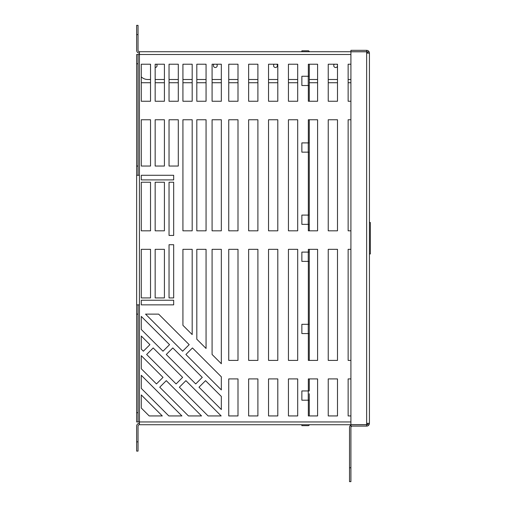 <?xml version="1.0" encoding="UTF-8"?>
<svg xmlns="http://www.w3.org/2000/svg" width="507" height="507" viewBox="0 0 507 507"><rect width="100%" height="100%" fill="white"/><g stroke="black" fill="none" stroke-linecap="round" stroke-linejoin="round"><path stroke-width="0.76" d="M309.264 393.724L309.264 400.2L301.861 400.2L301.861 390.948L309.264 390.948L309.264 378.913L317.597 378.913L317.597 415.936L309.264 415.936L309.264 400.2M301.861 424.727L301.861 425.652L308.25 425.652A1.02 1.02 0 0 0 309.264 424.727M309.264 333.562L301.861 333.562L301.861 324.303L309.264 324.303L309.264 360.401L317.597 360.401L308.338 360.401L308.338 333.562L308.338 360.401M309.264 261.365L301.861 261.365L301.861 252.112L309.264 252.112L309.264 324.303M309.264 224.348L301.861 224.348L301.861 215.088L309.264 215.088L309.264 230.824L317.597 230.824L308.338 230.824L308.338 224.348L308.338 230.824M309.264 152.151L301.861 152.151L301.861 142.898L309.264 142.898L309.264 215.088M309.264 85.512L301.861 85.512L301.861 76.253L309.264 76.253L309.264 101.248L317.597 101.248L308.338 101.248L308.338 85.512L308.338 101.248M309.264 51.727A1.02 1.02 0 0 0 308.25 50.801L301.861 50.801L301.861 51.727M308.338 400.2L308.338 415.936L308.338 400.2M308.338 378.913L308.338 390.948L308.338 378.913L317.597 378.913L317.597 415.936L308.338 415.936M308.338 249.336L308.338 252.112L308.338 249.336L317.597 249.336L317.597 360.401L317.597 249.336L309.264 249.336L309.264 252.112M308.338 119.76L308.338 142.898L308.338 119.76L317.597 119.76L317.597 230.824L317.597 119.76L309.264 119.76L309.264 142.898M308.338 64.224L308.338 76.253L308.338 64.224L317.597 64.224L317.597 101.248L317.597 82.736L309.264 82.736M309.264 76.253L309.264 64.224M139.425 423.339A2.776 2.776 0 0 0 136.649 426.114L136.649 451.11L138.037 451.11L136.649 451.11L138.037 451.11L138.037 426.114A1.388 1.388 0 0 1 139.425 424.727L139.425 421.951L350.914 421.951M136.649 314.125L138.037 314.125L138.037 304.865L136.649 304.865L136.649 421.951L138.037 421.951L138.037 412.698L136.649 412.698M138.037 314.125L138.037 412.698M136.649 175.289L136.649 304.865L136.649 175.289L138.037 175.289L138.037 166.036L136.649 166.036L136.649 175.289L139.425 175.289L139.425 304.865L138.037 304.865M136.649 63.762L138.037 63.762L138.037 54.503L136.649 54.503L136.649 166.036M138.037 63.762L138.037 166.036M136.649 34.603L138.037 34.603L138.037 25.35L136.649 25.35L136.649 50.339A2.776 2.776 0 0 0 139.425 53.115M138.037 34.603L138.037 50.339A1.388 1.388 0 0 0 139.425 51.727L139.425 175.289M141.276 76.849A9.253 9.253 0 0 0 147.752 79.498L150.535 79.498M155.161 79.498L164.414 79.498M169.04 79.498L178.299 79.498M182.926 79.498L192.185 79.498M196.811 79.498L206.064 79.498M212.084 79.498L221.337 79.498M228.739 79.498L237.998 79.498M248.639 79.498L257.898 79.498M268.539 79.498L277.798 79.498M288.439 79.498L297.698 79.498M309.264 79.498L317.597 79.498M328.238 79.498L337.497 79.498M348.138 79.498L350.914 79.498M337.497 66.03A1.895 1.895 0 0 1 333.879 66.309A1.895 1.895 0 0 1 334.347 64.224M336.94 64.224A1.895 1.895 0 0 1 337.497 65.194M156.454 64.224A1.895 1.895 0 0 1 155.161 67.507M276.778 64.224A1.895 1.895 0 0 1 275.485 67.507A1.895 1.895 0 0 1 274.186 64.224M216.616 64.224A1.895 1.895 0 0 1 215.323 67.507A1.895 1.895 0 0 1 214.03 64.224M350.914 230.824L348.138 230.824L348.138 119.76L350.914 119.76L348.138 119.76L348.138 230.824L350.914 230.824M337.497 119.76L337.497 230.824L328.238 230.824L328.238 119.76L337.497 119.76L337.497 230.824L328.238 230.824L328.238 119.76L337.497 119.76M297.698 119.76L297.698 230.824L288.439 230.824L288.439 119.76L297.698 119.76L297.698 230.824L288.439 230.824L288.439 119.76L297.698 119.76M277.798 119.76L277.798 230.824L268.539 230.824L268.539 119.76L277.798 119.76L277.798 230.824L268.539 230.824L268.539 119.76L277.798 119.76M257.898 249.336L257.898 360.401L248.639 360.401L248.639 249.336L257.898 249.336L257.898 360.401L248.639 360.401L248.639 249.336L257.898 249.336M257.898 119.76L257.898 230.824L248.639 230.824L248.639 119.76L257.898 119.76L257.898 230.824L248.639 230.824L248.639 119.76L257.898 119.76M212.084 119.76L221.337 119.76L221.337 230.824L212.084 230.824L212.084 119.76L221.337 119.76L221.337 230.824L212.084 230.824L212.084 119.76M182.926 119.76L192.185 119.76L192.185 230.824L182.926 230.824L182.926 119.76L192.185 119.76L192.185 230.824L182.926 230.824L182.926 119.76M182.926 249.336L192.185 249.336L192.185 334.582L182.926 325.323L182.926 249.336L192.185 249.336L192.185 334.582L182.926 325.323L182.926 249.336M145.547 314.125L158.64 314.125L189.181 344.665L182.634 351.212L145.547 314.125L158.64 314.125L189.181 344.665L182.634 351.212L145.547 314.125M169.04 166.036L169.04 119.76L178.299 119.76L178.299 166.036L169.04 166.036L169.04 119.76L178.299 119.76L178.299 166.036L169.04 166.036M141.276 166.036L141.276 119.76L150.535 119.76L150.535 166.036L141.276 166.036L141.276 119.76L150.535 119.76L150.535 166.036L141.276 166.036M185.911 380.662L221.179 415.936L208.092 415.936L179.364 387.209L185.911 380.662L221.179 415.936L208.092 415.936L179.364 387.209L185.911 380.662M172.817 347.941L202.268 377.392L195.727 383.938L166.277 354.482L172.817 347.941L202.268 377.392L195.727 383.938L166.277 354.482L172.817 347.941M337.497 378.913L337.497 415.936L328.238 415.936L328.238 378.913L337.497 378.913L337.497 415.936L328.238 415.936L328.238 378.913L337.497 378.913M297.698 378.913L297.698 415.936L288.439 415.936L288.439 378.913L297.698 378.913L297.698 415.936L288.439 415.936L288.439 378.913L297.698 378.913M257.898 378.913L257.898 415.936L248.639 415.936L248.639 378.913L257.898 378.913L257.898 415.936L248.639 415.936L248.639 378.913L257.898 378.913M141.276 316.4L169.547 344.665L163 351.212L141.276 329.487L141.276 316.4L169.547 344.665L163 351.212L141.276 329.487L141.276 316.4M141.276 355.667L163 377.392L156.46 383.938L141.276 368.754L141.276 355.667L163 377.392L156.46 383.938L141.276 368.754L141.276 355.667M350.914 64.224L348.138 64.224L348.138 101.248L350.914 101.248L348.138 101.248L348.138 82.736L350.914 82.736M277.798 82.736L277.798 101.248L268.539 101.248L268.539 82.736L277.798 82.736M228.739 82.736L237.998 82.736L237.998 101.248L228.739 101.248L228.739 82.736M196.811 82.736L206.064 82.736L206.064 101.248L196.811 101.248L196.811 82.736M155.161 82.736L164.414 82.736L164.414 101.248L155.161 101.248L155.161 82.736M182.926 82.736L192.185 82.736L192.185 101.248L182.926 101.248L182.926 82.736M141.276 336.033L149.914 344.665L143.367 351.212L141.276 349.12L141.276 336.033L149.914 344.665L143.367 351.212L141.276 349.12L141.276 336.033M169.04 82.736L178.299 82.736L178.299 101.248L169.04 101.248L169.04 82.736M141.276 101.248L141.276 82.736L150.535 82.736L150.535 101.248L141.276 101.248L141.276 64.224L150.535 64.224L150.535 101.248L141.276 101.248M212.084 82.736L221.337 82.736L221.337 101.248L212.084 101.248L212.084 82.736M248.639 82.736L257.898 82.736L257.898 101.248L248.639 101.248L248.639 82.736M297.698 82.736L297.698 101.248L288.439 101.248L288.439 82.736L297.698 82.736M337.497 82.736L337.497 101.248L328.238 101.248L328.238 82.736L337.497 82.736M141.276 408.021L141.276 394.934L162.278 415.936L149.191 415.936L141.276 408.021L141.276 394.934L162.278 415.936L149.191 415.936L141.276 408.021M205.544 380.662L221.337 396.455L221.337 409.548L198.998 387.209L205.544 380.662L221.337 396.455L221.337 409.548L198.998 387.209L205.544 380.662M228.739 378.913L237.998 378.913L237.998 415.936L228.739 415.936L228.739 378.913L237.998 378.913L237.998 415.936L228.739 415.936L228.739 378.913M277.798 378.913L277.798 415.936L268.539 415.936L268.539 378.913L277.798 378.913L277.798 415.936L268.539 415.936L268.539 378.913L277.798 378.913M350.914 415.936L348.138 415.936L348.138 378.913L350.914 378.913L348.138 378.913L348.138 415.936L350.914 415.936M146.643 354.482L153.184 347.941L182.634 377.392L176.094 383.938L146.643 354.482L153.184 347.941L182.634 377.392L176.094 383.938L146.643 354.482M166.277 380.662L201.545 415.936L188.458 415.936L159.73 387.209L166.277 380.662L201.545 415.936L188.458 415.936L159.73 387.209L166.277 380.662M155.161 166.036L155.161 119.76L164.414 119.76L164.414 166.036L155.161 166.036L155.161 119.76L164.414 119.76L164.414 166.036L155.161 166.036M192.451 347.941L221.337 376.821L221.337 389.915L185.911 354.482L192.451 347.941L221.337 376.821L221.337 389.915L185.911 354.482L192.451 347.941M168.825 415.936L141.276 388.387L141.276 375.3L181.912 415.936L168.825 415.936L141.276 388.387L141.276 375.3L181.912 415.936L168.825 415.936M206.064 249.336L206.064 348.461L196.811 339.208L196.811 249.336L206.064 249.336L206.064 348.461L196.811 339.208L196.811 249.336L206.064 249.336M196.811 119.76L206.064 119.76L206.064 230.824L196.811 230.824L196.811 119.76L206.064 119.76L206.064 230.824L196.811 230.824L196.811 119.76M228.739 119.76L237.998 119.76L237.998 230.824L228.739 230.824L228.739 119.76L237.998 119.76L237.998 230.824L228.739 230.824L228.739 119.76M228.739 249.336L237.998 249.336L237.998 360.401L228.739 360.401L228.739 249.336L237.998 249.336L237.998 360.401L228.739 360.401L228.739 249.336M277.798 249.336L277.798 360.401L268.539 360.401L268.539 249.336L277.798 249.336L277.798 360.401L268.539 360.401L268.539 249.336L277.798 249.336M297.698 249.336L297.698 360.401L288.439 360.401L288.439 249.336L297.698 249.336L297.698 360.401L288.439 360.401L288.439 249.336L297.698 249.336M337.497 249.336L337.497 360.401L328.238 360.401L328.238 249.336L337.497 249.336L337.497 360.401L328.238 360.401L328.238 249.336L337.497 249.336M350.914 360.401L348.138 360.401L348.138 249.336L350.914 249.336L348.138 249.336L348.138 360.401L350.914 360.401M212.084 249.336L221.337 249.336L221.337 363.734L212.084 354.475L212.084 249.336L221.337 249.336L221.337 363.734L212.084 354.475L212.084 249.336M308.338 215.088L308.338 152.151M337.497 101.248L328.238 101.248L328.238 64.224L337.497 64.224L337.497 101.248M297.698 101.248L288.439 101.248L288.439 64.224L297.698 64.224L297.698 101.248M257.898 101.248L248.639 101.248L248.639 64.224L257.898 64.224L257.898 101.248M221.337 101.248L212.084 101.248L212.084 64.224L221.337 64.224L221.337 101.248M169.04 64.224L178.299 64.224L178.299 101.248L169.04 101.248L169.04 64.224M155.161 64.224L164.414 64.224L164.414 101.248L155.161 101.248L155.161 64.224M182.926 101.248L182.926 64.224L192.185 64.224L192.185 101.248L182.926 101.248M196.811 64.224L206.064 64.224L206.064 101.248L196.811 101.248L196.811 64.224M237.998 101.248L228.739 101.248L228.739 64.224L237.998 64.224L237.998 101.248M277.798 101.248L268.539 101.248L268.539 64.224L277.798 64.224L277.798 101.248M308.338 324.303L308.338 261.365M173.673 297.926L169.04 297.926L169.04 244.71L173.673 244.71L173.673 297.926L169.04 297.926L169.04 244.71L173.673 244.71L173.673 297.926M164.414 230.824L155.161 230.824L155.161 182.235L164.414 182.235L164.414 230.824L155.161 230.824L155.161 182.235L164.414 182.235L164.414 230.824M164.414 297.926L155.161 297.926L155.161 249.336L164.414 249.336L164.414 297.926L155.161 297.926L155.161 249.336L164.414 249.336L164.414 297.926M173.673 304.865L141.276 304.865L141.276 300.239L173.673 300.239L173.673 304.865L141.276 304.865L141.276 300.239L173.673 300.239L173.673 304.865M173.673 175.289L173.673 179.915L141.276 179.915L141.276 175.289L173.673 175.289L173.673 179.915L141.276 179.915L141.276 175.289L173.673 175.289M150.535 297.926L141.276 297.926L141.276 249.336L150.535 249.336L150.535 297.926L141.276 297.926L141.276 249.336L150.535 249.336L150.535 297.926M141.276 182.235L150.535 182.235L150.535 230.824L141.276 230.824L141.276 182.235L150.535 182.235L150.535 230.824L141.276 230.824L141.276 182.235M173.673 235.451L169.04 235.451L169.04 182.235L173.673 182.235L173.673 235.451L169.04 235.451L169.04 182.235L173.673 182.235L173.673 235.451M138.037 421.951L136.649 421.951L139.425 421.951L139.425 304.865M350.914 54.503L136.649 54.503M368.038 424.727L368.038 423.339A1.388 1.388 0 0 1 366.65 424.727L139.425 424.727M139.425 51.727L350.914 51.727L350.914 50.339L366.65 50.339A2.776 2.776 0 0 1 369.426 53.115L366.65 53.115L366.65 51.796L350.914 51.796L350.914 424.663L366.65 424.663L366.65 53.115M368.038 51.727L368.038 53.115A1.388 1.388 0 0 0 366.65 51.727L350.914 51.727M369.426 222.497L370.351 222.497L370.351 253.963L369.426 253.963M366.65 51.727L366.65 50.339M350.914 424.727L350.914 426.114L366.65 426.114A2.776 2.776 0 0 0 369.426 423.339L369.426 53.115M350.914 467.765L350.914 481.65L349.526 481.65L349.526 467.765L350.914 467.765L350.914 427.502A1.388 1.388 0 0 1 352.302 426.114M350.914 425.1A2.776 2.776 0 0 0 349.526 427.502L349.526 467.765M366.65 424.727L366.65 426.114M369.426 423.339L366.65 423.339M308.25 400.2L308.25 390.948M308.25 333.562L308.25 324.303M308.25 261.365L308.25 252.112M308.25 224.348L308.25 215.088M308.25 152.151L308.25 142.898M308.25 85.512L308.25 76.253M138.037 441.851L136.649 441.851"/></g></svg>
